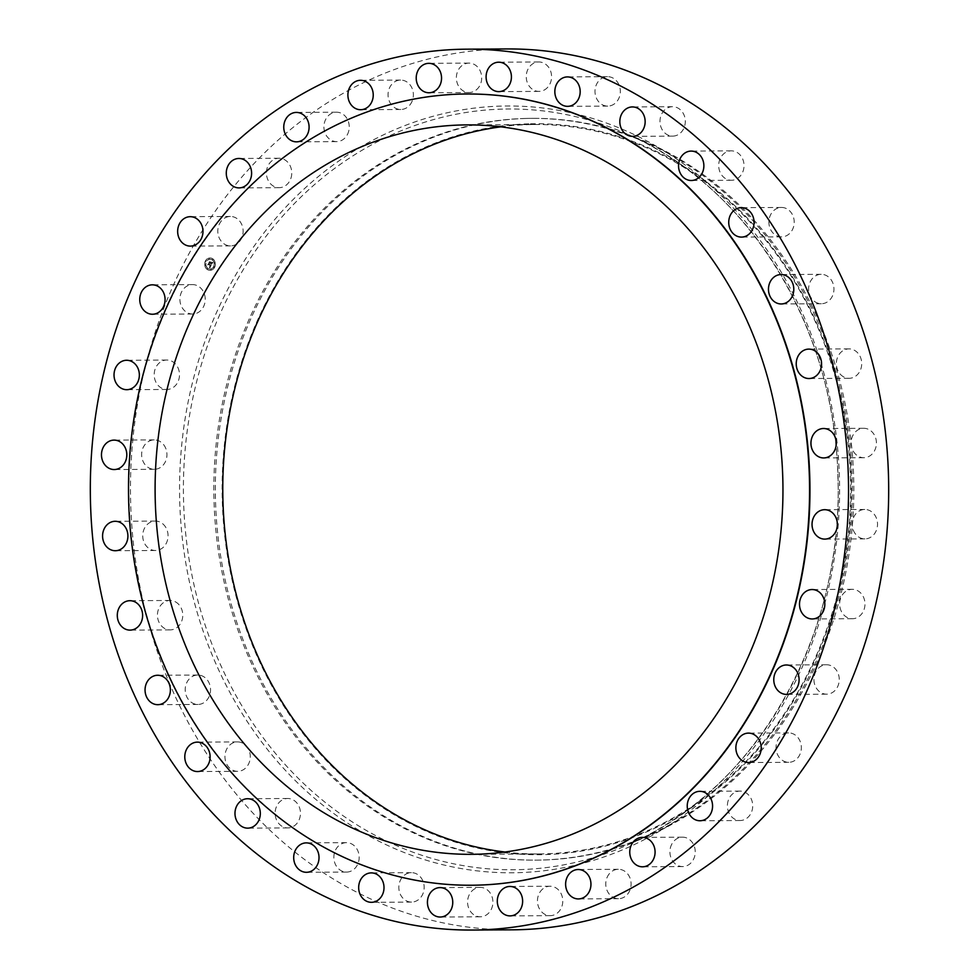 <?xml version="1.0" encoding="UTF-8"?>
<svg xmlns="http://www.w3.org/2000/svg" width="979" height="979" viewBox="0 0 979 979"><rect width="100%" height="100%" fill="white"/><g stroke="black" fill="none" stroke-linecap="round" stroke-linejoin="round"><path stroke-width="0.73" stroke-dasharray="4.89 3.67" d="M205.223 298.962A14.709 12.666 -90.3 0 0 192.471 284.595A14.709 12.666 -90.3 0 0 179.903 299.647A14.709 12.666 -90.3 0 0 192.643 314.014A14.709 12.666 -90.3 0 0 205.223 298.962M507.061 48.95A440.44 379.106 -90.3 0 0 500.134 49.06A440.44 379.106 -90.3 0 0 130.513 495.582A440.44 379.106 -90.3 0 0 512.09 929.817M525.148 118.459A370.894 319.252 -90.3 0 0 213.887 494.468A370.894 319.252 -90.3 0 0 535.219 860.149A370.894 319.252 -90.3 0 0 541.057 860.051A370.894 319.252 -90.3 0 0 652.038 833.68A370.894 319.252 -90.3 0 0 852.342 487.432A370.894 319.252 -90.3 0 0 648.098 143.485A370.894 319.252 -90.3 0 0 530.985 118.361A370.894 319.252 -90.3 0 0 525.148 118.459M526.629 118.447A370.894 319.252 -90.3 0 0 215.38 494.456A370.894 319.252 -90.3 0 0 536.7 860.137A370.894 319.252 -90.3 0 0 542.537 860.039A370.894 319.252 -90.3 0 0 853.798 484.03A370.894 319.252 -90.3 0 0 532.466 118.349A370.894 319.252 -90.3 0 0 526.629 118.447M528.856 123.843A365.485 314.589 -90.3 0 0 222.209 497.711A365.485 314.589 -90.3 0 0 544.544 854.618A365.485 314.589 -90.3 0 0 851.192 480.75A365.485 314.589 -90.3 0 0 528.856 123.843M504.931 852.011A364.714 313.929 -90.3 0 0 538.78 853.945A364.714 313.929 -90.3 0 0 544.52 853.847A364.714 313.929 -90.3 0 0 850.592 484.103A364.714 313.929 -90.3 0 0 534.62 124.517A364.714 313.929 -90.3 0 0 528.88 124.614A364.714 313.929 -90.3 0 0 500.795 126.842M466.971 93.996A395.626 340.533 -90.3 0 0 460.938 94.094A395.626 340.533 -90.3 0 0 128.934 495.056A395.626 340.533 -90.3 0 0 471.486 885.236M839.958 607.225A14.709 12.666 -90.3 0 0 852.403 618.728A14.709 12.666 -90.3 0 0 864.665 600.812A14.709 12.666 -90.3 0 0 852.232 589.309A14.709 12.666 -90.3 0 0 839.958 607.225M165.867 448.651A14.709 12.666 -90.3 0 0 154.205 439.889A14.709 12.666 -90.3 0 0 142.714 460.534A14.709 12.666 -90.3 0 0 154.376 469.308A14.709 12.666 -90.3 0 0 165.867 448.651M853.284 530.116A14.709 12.666 -90.3 0 0 864.946 538.891A14.709 12.666 -90.3 0 0 876.438 518.234A14.709 12.666 -90.3 0 0 864.775 509.459A14.709 12.666 -90.3 0 0 853.284 530.116M165.745 527.326A14.709 12.666 -90.3 0 0 155.306 521.061A14.709 12.666 -90.3 0 0 144.133 529.027A14.709 12.666 -90.3 0 0 145.039 544.238A14.709 12.666 -90.3 0 0 155.477 550.492A14.709 12.666 -90.3 0 0 166.65 542.525A14.709 12.666 -90.3 0 0 165.745 527.326M853.407 451.454A14.709 12.666 -90.3 0 0 863.845 457.707A14.709 12.666 -90.3 0 0 875.018 449.74A14.709 12.666 -90.3 0 0 874.112 434.541A14.709 12.666 -90.3 0 0 863.674 428.276A14.709 12.666 -90.3 0 0 852.501 436.242A14.709 12.666 -90.3 0 0 853.407 451.454M178.839 604.532A14.709 12.666 -90.3 0 0 170.028 600.47A14.709 12.666 -90.3 0 0 158.329 609.746A14.709 12.666 -90.3 0 0 161.376 625.826A14.709 12.666 -90.3 0 0 170.187 629.889A14.709 12.666 -90.3 0 0 181.886 620.613A14.709 12.666 -90.3 0 0 178.839 604.532M840.312 374.235A14.709 12.666 -90.3 0 0 849.123 378.298A14.709 12.666 -90.3 0 0 860.822 369.034A14.709 12.666 -90.3 0 0 857.775 352.954A14.709 12.666 -90.3 0 0 848.964 348.879A14.709 12.666 -90.3 0 0 837.265 358.155A14.709 12.666 -90.3 0 0 840.312 374.235M204.635 677.321A14.709 12.666 -90.3 0 0 197.782 675.033A14.709 12.666 -90.3 0 0 185.692 685.667A14.709 12.666 -90.3 0 0 191.101 702.163A14.709 12.666 -90.3 0 0 197.954 704.452A14.709 12.666 -90.3 0 0 210.044 693.817A14.709 12.666 -90.3 0 0 204.635 677.321M814.516 301.446A14.709 12.666 -90.3 0 0 821.369 303.735A14.709 12.666 -90.3 0 0 833.459 293.1A14.709 12.666 -90.3 0 0 828.05 276.604A14.709 12.666 -90.3 0 0 821.197 274.316A14.709 12.666 -90.3 0 0 809.107 284.95A14.709 12.666 -90.3 0 0 814.516 301.446M242.156 742.89A14.709 12.666 -90.3 0 0 237.518 741.898A14.709 12.666 -90.3 0 0 225.146 753.94A14.709 12.666 -90.3 0 0 233.051 770.326A14.709 12.666 -90.3 0 0 237.689 771.33A14.709 12.666 -90.3 0 0 250.061 759.276A14.709 12.666 -90.3 0 0 242.156 742.89M776.996 235.878A14.709 12.666 -90.3 0 0 781.634 236.869A14.709 12.666 -90.3 0 0 794.006 224.827A14.709 12.666 -90.3 0 0 786.1 208.441A14.709 12.666 -90.3 0 0 781.462 207.45A14.709 12.666 -90.3 0 0 769.09 219.492A14.709 12.666 -90.3 0 0 776.996 235.878M289.955 798.717A14.709 12.666 -90.3 0 0 287.716 798.497A14.709 12.666 -90.3 0 0 275.172 811.97A14.709 12.666 -90.3 0 0 285.635 827.696A14.709 12.666 -90.3 0 0 287.887 827.916A14.709 12.666 -90.3 0 0 300.418 814.442A14.709 12.666 -90.3 0 0 289.955 798.717M729.196 180.05A14.709 12.666 -90.3 0 0 731.435 180.271A14.709 12.666 -90.3 0 0 743.979 166.797A14.709 12.666 -90.3 0 0 733.516 151.072A14.709 12.666 -90.3 0 0 731.264 150.852A14.709 12.666 -90.3 0 0 718.733 164.325A14.709 12.666 -90.3 0 0 729.196 180.05M346.199 842.65A14.709 12.666 -90.3 0 0 333.851 857.567A14.709 12.666 -90.3 0 0 346.59 872.069A14.709 12.666 -90.3 0 0 346.823 872.069A14.709 12.666 -90.3 0 0 359.171 857.151A14.709 12.666 -90.3 0 0 346.431 842.65A14.709 12.666 -90.3 0 0 346.199 842.65M672.952 136.118A14.709 12.666 -90.3 0 0 685.3 121.2A14.709 12.666 -90.3 0 0 672.561 106.699A14.709 12.666 -90.3 0 0 672.328 106.699A14.709 12.666 -90.3 0 0 659.981 121.616A14.709 12.666 -90.3 0 0 672.72 136.118A14.709 12.666 -90.3 0 0 672.952 136.118M408.708 873.011A14.709 12.666 -90.3 0 0 398.906 889.018A14.709 12.666 -90.3 0 0 411.572 902.087A14.709 12.666 -90.3 0 0 414.276 901.732A14.709 12.666 -90.3 0 0 424.078 885.726A14.709 12.666 -90.3 0 0 411.413 872.656A14.709 12.666 -90.3 0 0 408.708 873.011M610.443 105.756A14.709 12.666 -90.3 0 0 620.245 89.75A14.709 12.666 -90.3 0 0 607.58 76.68A14.709 12.666 -90.3 0 0 604.875 77.035A14.709 12.666 -90.3 0 0 595.073 93.042A14.709 12.666 -90.3 0 0 607.739 106.111A14.709 12.666 -90.3 0 0 610.443 105.756M475.109 888.638A14.709 12.666 -90.3 0 0 467.864 905.159A14.709 12.666 -90.3 0 0 480.322 916.797A14.709 12.666 -90.3 0 0 485.376 915.549A14.709 12.666 -90.3 0 0 492.621 899.016A14.709 12.666 -90.3 0 0 480.151 887.378A14.709 12.666 -90.3 0 0 475.109 888.638M544.043 90.141A14.709 12.666 -90.3 0 0 551.287 73.609A14.709 12.666 -90.3 0 0 538.829 61.971A14.709 12.666 -90.3 0 0 533.775 63.219A14.709 12.666 -90.3 0 0 526.531 79.752A14.709 12.666 -90.3 0 0 539.001 91.39A14.709 12.666 -90.3 0 0 544.043 90.141M542.819 888.908A14.709 12.666 -90.3 0 0 538.058 905.416A14.709 12.666 -90.3 0 0 550.198 915.659A14.709 12.666 -90.3 0 0 557.418 912.991A14.709 12.666 -90.3 0 0 562.179 896.483A14.709 12.666 -90.3 0 0 550.039 886.24A14.709 12.666 -90.3 0 0 542.819 888.908M476.332 89.86A14.709 12.666 -90.3 0 0 481.093 73.352A14.709 12.666 -90.3 0 0 468.953 63.109A14.709 12.666 -90.3 0 0 461.733 65.789A14.709 12.666 -90.3 0 0 456.973 82.297A14.709 12.666 -90.3 0 0 469.112 92.54A14.709 12.666 -90.3 0 0 476.332 89.86M609.256 873.831A14.709 12.666 -90.3 0 0 606.809 889.813A14.709 12.666 -90.3 0 0 618.52 898.698A14.709 12.666 -90.3 0 0 627.612 894.145A14.709 12.666 -90.3 0 0 630.06 878.163A14.709 12.666 -90.3 0 0 618.349 869.279A14.709 12.666 -90.3 0 0 609.256 873.831M409.895 104.937A14.709 12.666 -90.3 0 0 412.343 88.967A14.709 12.666 -90.3 0 0 400.631 80.07A14.709 12.666 -90.3 0 0 391.539 84.622A14.709 12.666 -90.3 0 0 389.091 100.604A14.709 12.666 -90.3 0 0 400.803 109.489A14.709 12.666 -90.3 0 0 409.895 104.937M671.875 843.984A14.709 12.666 -90.3 0 0 671.496 858.987A14.709 12.666 -90.3 0 0 682.657 866.574A14.709 12.666 -90.3 0 0 693.279 859.758A14.709 12.666 -90.3 0 0 693.646 844.742A14.709 12.666 -90.3 0 0 682.485 837.155A14.709 12.666 -90.3 0 0 671.875 843.984M347.276 134.796A14.709 12.666 -90.3 0 0 347.655 119.793A14.709 12.666 -90.3 0 0 336.495 112.193A14.709 12.666 -90.3 0 0 325.885 119.022A14.709 12.666 -90.3 0 0 325.505 134.025A14.709 12.666 -90.3 0 0 336.666 141.612A14.709 12.666 -90.3 0 0 347.276 134.796M728.241 800.504A14.709 12.666 -90.3 0 0 740.148 820.524A14.709 12.666 -90.3 0 0 751.872 811.126A14.709 12.666 -90.3 0 0 739.977 791.105A14.709 12.666 -90.3 0 0 728.241 800.504M290.91 178.276A14.709 12.666 -90.3 0 0 279.015 158.243A14.709 12.666 -90.3 0 0 267.279 167.642A14.709 12.666 -90.3 0 0 279.174 187.674A14.709 12.666 -90.3 0 0 290.91 178.276M776.212 745.068A14.709 12.666 -90.3 0 0 788.768 762.311A14.709 12.666 -90.3 0 0 801.165 750.134A14.709 12.666 -90.3 0 0 788.609 732.892A14.709 12.666 -90.3 0 0 776.212 745.068M242.939 233.712A14.709 12.666 -90.3 0 0 230.383 216.457A14.709 12.666 -90.3 0 0 217.987 228.633A14.709 12.666 -90.3 0 0 230.542 245.888A14.709 12.666 -90.3 0 0 242.939 233.712M813.928 679.805A14.709 12.666 -90.3 0 0 826.68 694.172A14.709 12.666 -90.3 0 0 839.248 679.12A14.709 12.666 -90.3 0 0 826.509 664.753A14.709 12.666 -90.3 0 0 813.928 679.805M179.194 371.543A14.709 12.666 -90.3 0 0 166.76 360.039A14.709 12.666 -90.3 0 0 154.486 377.955A14.709 12.666 -90.3 0 0 166.919 389.458A14.709 12.666 -90.3 0 0 179.194 371.543M212.957 258.97A6.18 5.323 -90.3 0 0 210.032 257.979A6.18 5.323 -90.3 0 0 204.966 262.421A6.18 5.323 -90.3 0 0 207.181 269.347A6.18 5.323 -90.3 0 0 210.106 270.339A6.18 5.323 -90.3 0 0 215.172 265.896A6.18 5.323 -90.3 0 0 212.957 258.97M212.345 260.071A4.871 4.197 -90.3 0 0 210.044 259.288A4.871 4.197 -90.3 0 0 206.043 262.788A4.871 4.197 -90.3 0 0 207.793 268.246A4.871 4.197 -90.3 0 0 210.093 269.029A4.871 4.197 -90.3 0 0 214.095 265.529A4.871 4.197 -90.3 0 0 212.345 260.071M211.366 265.15L210.632 265.04L210.607 266.153L208.405 264.159L207.829 265.199L210.179 266.508L209.543 266.961L210.326 266.618L209.457 267.071L209.873 267.867L211.403 265.162L210.534 265.04L210.534 265.872L208.405 263.767L207.756 264.917L208.38 263.926L210.546 265.982L210.718 265.297L210.509 266.153L208.319 264.159L207.744 265.199L210.081 266.508L209.359 266.912L210.228 266.618L209.384 267.169L209.787 267.867L211.28 265.162M212.345 262.605L211.782 264.073L210.864 263.388L211.758 263.853L212.1 262.813L211.733 263.755L210.877 262.115L210.705 263.253L209.628 262.042L209.004 263.155L211.525 264.954L212.835 262.592L211.941 262.531L211.684 264.073L210.779 263.388L211.66 263.853L212.039 263.008L211.635 263.755L210.791 262.115L210.607 263.265L209.53 262.042L208.919 263.155L211.427 264.954L212.223 262.592M212.712 262.348L211.966 262.384M210.877 261.882L211.721 262.592L210.791 261.882M210.644 262.935L209.604 261.589L208.906 262.996L209.592 261.76L210.926 262.58L209.518 261.589L208.808 262.996L209.494 261.76L210.558 262.935M214.242 266.851L213.887 267.475L214.242 266.851M212.822 259.202L212.48 259.827L212.822 259.202M214.89 262.69L214.548 263.314L214.89 262.69M206.251 260.83L205.896 261.466L206.251 260.83M209.237 258.432L208.894 259.068L209.237 258.432M207.315 269.103L207.658 268.479L207.315 269.103M210.901 269.874L211.244 269.249L210.901 269.874M205.247 265.627L205.59 264.991L205.247 265.627M210.815 265.762L208.307 263.767L207.683 265.015L208.294 263.926L210.522 265.737M212.724 262.421L212.039 262.409M212.859 258.97A6.18 5.323 89.7 0 1 215.086 265.896A6.18 5.323 89.7 0 1 210.008 270.339A6.18 5.323 89.7 0 1 207.083 269.347A6.18 5.323 89.7 0 1 204.868 262.421A6.18 5.323 89.7 0 1 209.934 257.979A6.18 5.323 89.7 0 1 212.859 258.97M207.695 268.246A4.871 4.197 89.7 0 1 205.945 262.788A4.871 4.197 89.7 0 1 209.947 259.288A4.871 4.197 89.7 0 1 212.247 260.071A4.871 4.197 89.7 0 1 213.997 265.529A4.871 4.197 89.7 0 1 210.008 269.029A4.871 4.197 89.7 0 1 207.695 268.246M213.801 267.475L214.144 266.851L213.801 267.475M212.382 259.839L212.724 259.202L212.382 259.839M214.45 263.314L214.805 262.69L214.45 263.314M205.798 261.466L206.153 260.842L205.798 261.466M208.796 259.068L209.151 258.432L208.796 259.068M207.572 268.479L207.218 269.103L207.572 268.479M211.146 269.249L210.803 269.874L211.146 269.249M205.504 264.991L205.149 265.627L205.504 264.991M502.655 109.097A380.39 327.414 -90.3 0 0 183.501 498.201A380.39 327.414 -90.3 0 0 518.98 869.658A380.39 327.414 -90.3 0 0 632.801 842.625A380.39 327.414 -90.3 0 0 838.22 487.505A380.39 327.414 -90.3 0 0 628.763 134.772A380.39 327.414 -90.3 0 0 502.655 109.097M501.358 106.087A383.401 330.009 -90.3 0 0 179.659 498.274A383.401 330.009 -90.3 0 0 517.793 872.681A383.401 330.009 -90.3 0 0 839.492 480.493A383.401 330.009 -90.3 0 0 501.358 106.087M192.471 284.595L152.32 284.828M192.643 314.014L152.491 314.247M652.038 833.68L632.801 842.625C758.419 786.651 844.706 632.618 837.853 475.99C834.683 327.182 748.531 186.781 628.763 134.772L648.098 143.485M536.7 860.137L535.219 860.149M532.466 118.349L530.985 118.361M538.78 853.945L471.107 854.324M534.62 124.517L466.946 124.908M852.403 618.728L812.24 618.961M852.232 589.309L812.08 589.542M154.205 439.889L114.053 440.109M154.376 469.308L114.225 469.541M864.946 538.891L824.795 539.111M864.775 509.459L824.624 509.692M155.306 521.061L115.155 521.293M155.477 550.492L115.326 550.724M863.845 457.707L823.694 457.939M863.674 428.276L823.523 428.508M170.028 600.47L129.877 600.702M170.187 629.889L130.036 630.121M849.123 378.298L808.972 378.53M848.964 348.879L808.813 349.111M197.782 675.033L157.631 675.265M197.954 704.452L157.803 704.684M821.369 303.735L781.218 303.967M821.197 274.316L781.046 274.548M237.518 741.898L197.366 742.131M237.689 771.33L197.538 771.55M781.634 236.869L741.482 237.102M781.462 207.45L741.311 207.67M287.716 798.497L247.565 798.729M287.887 827.916L247.736 828.148M731.435 180.271L691.284 180.503M731.264 150.852L691.113 151.084M346.59 872.069L306.439 872.301M346.431 842.65L306.28 842.882M672.561 106.699L632.41 106.931M672.72 136.118L632.569 136.35M411.572 902.087L371.42 902.32M411.413 872.656L371.261 872.889M607.58 76.68L567.428 76.913M607.739 106.111L567.587 106.344M480.322 916.797L440.171 917.029M480.151 887.378L439.999 887.61M538.829 61.971L498.678 62.203M539.001 91.39L498.849 91.622M550.198 915.659L510.047 915.891M550.039 886.24L509.888 886.46M468.953 63.109L428.802 63.341M469.112 92.54L428.961 92.76M618.52 898.698L578.369 898.93M618.349 869.279L578.197 869.511M400.631 80.07L360.48 80.302M400.803 109.489L360.651 109.721M682.657 866.574L642.505 866.807M682.485 837.155L642.334 837.388M336.495 112.193L296.343 112.426M336.666 141.612L296.515 141.845M740.148 820.524L699.985 820.757M739.977 791.105L699.826 791.326M279.015 158.243L238.852 158.476M279.174 187.674L239.023 187.895M788.768 762.311L748.617 762.543M788.609 732.892L748.458 733.112M230.383 216.457L190.232 216.689M230.542 245.888L190.391 246.108M826.68 694.172L786.529 694.405M826.509 664.753L786.357 664.986M166.76 360.039L126.597 360.272M166.919 389.458L126.768 389.691"/><path stroke-width="1.47" d="M165.072 299.195A14.709 12.666 -90.3 0 0 152.32 284.828A14.709 12.666 -90.3 0 0 139.752 299.88A14.709 12.666 -90.3 0 0 152.491 314.247A14.709 12.666 -90.3 0 0 165.072 299.195M478.866 929.94A440.44 379.106 -90.3 0 0 848.487 483.418A440.44 379.106 -90.3 0 0 466.91 49.183A440.44 379.106 -90.3 0 0 459.983 49.293A440.44 379.106 -90.3 0 0 90.362 495.802A440.44 379.106 -90.3 0 0 471.939 930.05A440.44 379.106 -90.3 0 0 478.866 929.94M471.939 930.05L512.09 929.817A440.44 379.106 -90.3 0 0 519.017 929.707A440.44 379.106 -90.3 0 0 888.638 483.198A440.44 379.106 -90.3 0 0 507.061 48.95L466.91 49.183M500.795 126.842A364.714 313.929 -90.3 0 0 222.771 491.017A364.714 313.929 -90.3 0 0 504.931 852.011M461.207 124.994A364.714 313.929 -90.3 0 0 155.135 494.738A364.714 313.929 -90.3 0 0 471.107 854.324A364.714 313.929 -90.3 0 0 476.846 854.239A364.714 313.929 -90.3 0 0 782.919 484.495A364.714 313.929 -90.3 0 0 466.946 124.908A364.714 313.929 -90.3 0 0 461.207 124.994M477.507 885.138A395.626 340.533 -90.3 0 0 809.523 484.054A395.626 340.533 -90.3 0 0 466.775 93.996A395.626 340.533 -90.3 0 0 460.546 94.094A395.626 340.533 -90.3 0 0 128.543 495.178A395.626 340.533 -90.3 0 0 471.291 885.236A395.626 340.533 -90.3 0 0 477.507 885.138M471.486 885.236A395.626 340.533 -90.3 0 0 471.682 885.236A395.626 340.533 -90.3 0 0 477.911 885.126A395.626 340.533 -90.3 0 0 809.914 484.054A395.626 340.533 -90.3 0 0 467.167 93.996A395.626 340.533 -90.3 0 0 466.971 93.996M139.042 371.775A14.709 12.666 -90.3 0 0 126.597 360.272A14.709 12.666 -90.3 0 0 114.335 378.188A14.709 12.666 -90.3 0 0 126.768 389.691A14.709 12.666 -90.3 0 0 139.042 371.775M125.716 448.884A14.709 12.666 -90.3 0 0 114.053 440.109A14.709 12.666 -90.3 0 0 102.562 460.766A14.709 12.666 -90.3 0 0 114.225 469.541A14.709 12.666 -90.3 0 0 125.716 448.884M125.593 527.546A14.709 12.666 -90.3 0 0 115.155 521.293A14.709 12.666 -90.3 0 0 103.982 529.26A14.709 12.666 -90.3 0 0 104.888 544.459A14.709 12.666 -90.3 0 0 115.326 550.724A14.709 12.666 -90.3 0 0 126.499 542.758A14.709 12.666 -90.3 0 0 125.593 527.546M138.688 604.765A14.709 12.666 -90.3 0 0 129.877 600.702A14.709 12.666 -90.3 0 0 118.178 609.966A14.709 12.666 -90.3 0 0 121.225 626.046A14.709 12.666 -90.3 0 0 130.036 630.121A14.709 12.666 -90.3 0 0 141.735 620.845A14.709 12.666 -90.3 0 0 138.688 604.765M164.484 677.554A14.709 12.666 -90.3 0 0 157.631 675.265A14.709 12.666 -90.3 0 0 145.541 685.9A14.709 12.666 -90.3 0 0 150.95 702.396A14.709 12.666 -90.3 0 0 157.803 704.684A14.709 12.666 -90.3 0 0 169.893 694.05A14.709 12.666 -90.3 0 0 164.484 677.554M202.004 743.122A14.709 12.666 -90.3 0 0 197.366 742.131A14.709 12.666 -90.3 0 0 184.994 754.173A14.709 12.666 -90.3 0 0 192.9 770.559A14.709 12.666 -90.3 0 0 197.538 771.55A14.709 12.666 -90.3 0 0 209.91 759.508A14.709 12.666 -90.3 0 0 202.004 743.122M249.804 798.95A14.709 12.666 -90.3 0 0 247.565 798.729A14.709 12.666 -90.3 0 0 235.021 812.203A14.709 12.666 -90.3 0 0 245.484 827.928A14.709 12.666 -90.3 0 0 247.736 828.148A14.709 12.666 -90.3 0 0 260.267 814.675A14.709 12.666 -90.3 0 0 249.804 798.95M306.048 842.882A14.709 12.666 -90.3 0 0 293.7 857.8A14.709 12.666 -90.3 0 0 306.439 872.301A14.709 12.666 -90.3 0 0 306.672 872.301A14.709 12.666 -90.3 0 0 319.019 857.384A14.709 12.666 -90.3 0 0 306.28 842.882A14.709 12.666 -90.3 0 0 306.048 842.882M368.557 873.244A14.709 12.666 -90.3 0 0 358.755 889.25A14.709 12.666 -90.3 0 0 371.42 902.32A14.709 12.666 -90.3 0 0 374.125 901.965A14.709 12.666 -90.3 0 0 383.927 885.958A14.709 12.666 -90.3 0 0 371.261 872.889A14.709 12.666 -90.3 0 0 368.557 873.244M434.957 888.859A14.709 12.666 -90.3 0 0 427.713 905.391A14.709 12.666 -90.3 0 0 440.171 917.029A14.709 12.666 -90.3 0 0 445.225 915.781A14.709 12.666 -90.3 0 0 452.469 899.248A14.709 12.666 -90.3 0 0 439.999 887.61A14.709 12.666 -90.3 0 0 434.957 888.859M502.668 889.14A14.709 12.666 -90.3 0 0 497.907 905.648A14.709 12.666 -90.3 0 0 510.047 915.891A14.709 12.666 -90.3 0 0 517.267 913.211A14.709 12.666 -90.3 0 0 522.027 896.703A14.709 12.666 -90.3 0 0 509.888 886.46A14.709 12.666 -90.3 0 0 502.668 889.14M569.105 874.063A14.709 12.666 -90.3 0 0 566.657 890.033A14.709 12.666 -90.3 0 0 578.369 898.93A14.709 12.666 -90.3 0 0 587.461 894.378A14.709 12.666 -90.3 0 0 589.909 878.396A14.709 12.666 -90.3 0 0 578.197 869.511A14.709 12.666 -90.3 0 0 569.105 874.063M631.724 844.204A14.709 12.666 -90.3 0 0 631.345 859.207A14.709 12.666 -90.3 0 0 642.505 866.807A14.709 12.666 -90.3 0 0 653.115 859.978A14.709 12.666 -90.3 0 0 653.495 844.975A14.709 12.666 -90.3 0 0 642.334 837.388A14.709 12.666 -90.3 0 0 631.724 844.204M688.09 800.724A14.709 12.666 -90.3 0 0 699.985 820.757A14.709 12.666 -90.3 0 0 711.721 811.358A14.709 12.666 -90.3 0 0 699.826 791.326A14.709 12.666 -90.3 0 0 688.09 800.724M736.061 745.288A14.709 12.666 -90.3 0 0 748.617 762.543A14.709 12.666 -90.3 0 0 761.013 750.367A14.709 12.666 -90.3 0 0 748.458 733.112A14.709 12.666 -90.3 0 0 736.061 745.288M773.777 680.038A14.709 12.666 -90.3 0 0 786.529 694.405A14.709 12.666 -90.3 0 0 799.097 679.353A14.709 12.666 -90.3 0 0 786.357 664.986A14.709 12.666 -90.3 0 0 773.777 680.038M799.806 607.457A14.709 12.666 -90.3 0 0 812.24 618.961A14.709 12.666 -90.3 0 0 824.514 601.045A14.709 12.666 -90.3 0 0 812.08 589.542A14.709 12.666 -90.3 0 0 799.806 607.457M813.133 530.349A14.709 12.666 -90.3 0 0 824.795 539.111A14.709 12.666 -90.3 0 0 836.286 518.466A14.709 12.666 -90.3 0 0 824.624 509.692A14.709 12.666 -90.3 0 0 813.133 530.349M813.255 451.674A14.709 12.666 -90.3 0 0 823.694 457.939A14.709 12.666 -90.3 0 0 834.867 449.973A14.709 12.666 -90.3 0 0 833.961 434.762A14.709 12.666 -90.3 0 0 823.523 428.508A14.709 12.666 -90.3 0 0 812.35 436.475A14.709 12.666 -90.3 0 0 813.255 451.674M800.161 374.467A14.709 12.666 -90.3 0 0 808.972 378.53A14.709 12.666 -90.3 0 0 820.671 369.254A14.709 12.666 -90.3 0 0 817.624 353.174A14.709 12.666 -90.3 0 0 808.813 349.111A14.709 12.666 -90.3 0 0 797.114 358.387A14.709 12.666 -90.3 0 0 800.161 374.467M774.365 301.679A14.709 12.666 -90.3 0 0 781.218 303.967A14.709 12.666 -90.3 0 0 793.308 293.333A14.709 12.666 -90.3 0 0 787.899 276.837A14.709 12.666 -90.3 0 0 781.046 274.548A14.709 12.666 -90.3 0 0 768.956 285.183A14.709 12.666 -90.3 0 0 774.365 301.679M736.844 236.11A14.709 12.666 -90.3 0 0 741.482 237.102A14.709 12.666 -90.3 0 0 753.854 225.06A14.709 12.666 -90.3 0 0 745.949 208.674A14.709 12.666 -90.3 0 0 741.311 207.67A14.709 12.666 -90.3 0 0 728.939 219.724A14.709 12.666 -90.3 0 0 736.844 236.11M689.045 180.283A14.709 12.666 -90.3 0 0 691.284 180.503A14.709 12.666 -90.3 0 0 703.828 167.03A14.709 12.666 -90.3 0 0 693.365 151.304A14.709 12.666 -90.3 0 0 691.113 151.084A14.709 12.666 -90.3 0 0 678.582 164.558A14.709 12.666 -90.3 0 0 689.045 180.283M632.801 136.35A14.709 12.666 -90.3 0 0 645.149 121.433A14.709 12.666 -90.3 0 0 632.41 106.931A14.709 12.666 -90.3 0 0 632.177 106.931A14.709 12.666 -90.3 0 0 619.829 121.849A14.709 12.666 -90.3 0 0 632.569 136.35A14.709 12.666 -90.3 0 0 632.801 136.35M570.292 105.989A14.709 12.666 -90.3 0 0 580.094 89.982A14.709 12.666 -90.3 0 0 567.428 76.913A14.709 12.666 -90.3 0 0 564.724 77.268A14.709 12.666 -90.3 0 0 554.922 93.274A14.709 12.666 -90.3 0 0 567.587 106.344A14.709 12.666 -90.3 0 0 570.292 105.989M503.891 90.362A14.709 12.666 -90.3 0 0 511.136 73.841A14.709 12.666 -90.3 0 0 498.678 62.203A14.709 12.666 -90.3 0 0 493.624 63.451A14.709 12.666 -90.3 0 0 486.379 79.984A14.709 12.666 -90.3 0 0 498.849 91.622A14.709 12.666 -90.3 0 0 503.891 90.362M436.181 90.092A14.709 12.666 -90.3 0 0 440.942 73.584A14.709 12.666 -90.3 0 0 428.802 63.341A14.709 12.666 -90.3 0 0 421.582 66.009A14.709 12.666 -90.3 0 0 416.821 82.517A14.709 12.666 -90.3 0 0 428.961 92.76A14.709 12.666 -90.3 0 0 436.181 90.092M369.744 105.169A14.709 12.666 -90.3 0 0 372.191 89.187A14.709 12.666 -90.3 0 0 360.48 80.302A14.709 12.666 -90.3 0 0 351.388 84.855A14.709 12.666 -90.3 0 0 348.94 100.837A14.709 12.666 -90.3 0 0 360.651 109.721A14.709 12.666 -90.3 0 0 369.744 105.169M307.125 135.016A14.709 12.666 -90.3 0 0 307.504 120.013A14.709 12.666 -90.3 0 0 296.343 112.426A14.709 12.666 -90.3 0 0 285.721 119.242A14.709 12.666 -90.3 0 0 285.354 134.258A14.709 12.666 -90.3 0 0 296.515 141.845A14.709 12.666 -90.3 0 0 307.125 135.016M250.759 178.496A14.709 12.666 -90.3 0 0 238.852 158.476A14.709 12.666 -90.3 0 0 227.128 167.874A14.709 12.666 -90.3 0 0 239.023 187.895A14.709 12.666 -90.3 0 0 250.759 178.496M202.788 233.932A14.709 12.666 -90.3 0 0 190.232 216.689A14.709 12.666 -90.3 0 0 177.835 228.866A14.709 12.666 -90.3 0 0 190.391 246.108A14.709 12.666 -90.3 0 0 202.788 233.932"/></g></svg>
